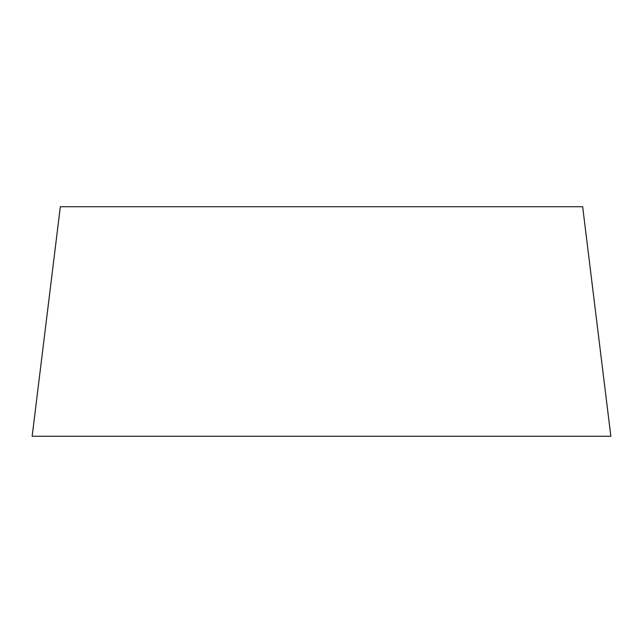 <?xml version="1.0" encoding="UTF-8"?>
<svg xmlns="http://www.w3.org/2000/svg" width="643" height="643" viewBox="0 0 643 643"><rect width="100%" height="100%" fill="white"/><g stroke="black" fill="none" stroke-linecap="round" stroke-linejoin="round"><path stroke-width="0.96" d="M469.446 436.275L610.85 436.275L582.662 206.724L60.338 206.724L32.15 436.275L610.85 436.275L173.554 436.275"/></g></svg>
